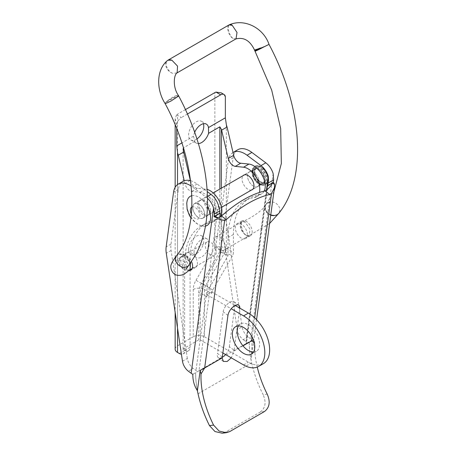 <?xml version="1.0" encoding="UTF-8"?>
<svg xmlns="http://www.w3.org/2000/svg" width="456" height="456" viewBox="0 0 456 456"><rect width="100%" height="100%" fill="white"/><g stroke="black" fill="none" stroke-linecap="round" stroke-linejoin="round"><path stroke-width="0.34" stroke-dasharray="2.28 1.71" d="M193.247 289.509A7.906 4.566 180 0 1 204.425 289.509L204.425 336.762A7.906 4.566 0 0 0 193.247 336.762L193.247 289.509A13.247 7.649 -60 0 1 195.994 280.275L205.536 285.787L225.07 251.951A5.341 3.067 112.4 0 0 225.874 248.07L226.33 248.303A5.341 3.084 -60 0 1 225.224 252.025L225.07 251.951C221.143 249.934 217.74 248.491 214.85 247.614C218.264 246.36 221.941 246.514 225.874 248.07M193.247 336.762L177.538 345.83A8.117 4.685 0 0 0 175.161 349.148M185.432 109.611L177.538 114.165L177.538 345.83M188.602 249.46A10.733 6.196 -60 0 1 193.287 238.653A10.733 6.196 -60 0 1 201.563 235.78A10.733 6.196 -60 0 1 201.563 248.172A10.733 6.196 -60 0 1 190.825 254.374A10.733 6.196 -60 0 1 188.602 249.46M196.918 138.955A10.733 6.196 -60 0 1 190.825 139.946A10.733 6.196 -60 0 1 188.602 135.033A10.733 6.196 -60 0 1 193.287 124.226A10.733 6.196 -60 0 1 201.563 121.353A10.733 6.196 -60 0 1 203.404 123.741M204.425 336.762L248.406 362.149A30.045 17.345 -120 0 0 263.425 363.637M179.35 353.508L184.788 350.368L183.432 349.581A1.066 0.616 180 0 1 183.118 349.148A1.066 0.616 180 0 1 183.432 348.709L198.685 339.902A1.066 0.616 180 0 1 200.195 339.902L222.859 352.984M200.195 339.902L200.195 292.934A13.03 7.524 -60 0 1 202.897 283.854L209.543 287.69A13.03 7.524 -60 0 0 207.024 294.576L206.842 296.776A13.03 7.524 -60 0 1 207.024 294.576L211.681 291.891L211.681 293.692A5.341 3.084 120 0 1 212.787 289.97L232.326 256.13A5.341 3.084 -60 0 0 233.432 252.407L233.432 234.487A80.114 46.255 60 0 1 250.025 197.813A80.114 46.255 60 0 1 259.76 194.433A16.69 9.639 -120 0 0 261.79 193.732A16.69 9.639 -120 0 0 264.195 191.115M211.681 291.891L235.188 305.463M253.536 352.095A15.857 9.154 -120 0 0 256.335 351.354A15.857 9.154 -120 0 0 258.763 338.648A15.857 9.154 -120 0 0 248.406 324.678A15.857 9.154 -120 0 0 240.477 323.891A15.857 9.154 -120 0 0 238.437 325.943M201.609 283.108L202.897 283.854L221.126 252.282L219.838 251.535L201.609 283.108A14.102 8.14 120 0 0 198.685 292.934L198.685 339.902M209.543 287.69L227.772 256.118A1.066 0.616 120 0 0 227.994 255.377L227.994 237.627A80.114 46.255 60 0 1 244.587 200.953A80.114 46.255 60 0 1 254.323 197.573A16.69 9.639 -120 0 0 256.352 196.872A16.69 9.639 -120 0 0 259.424 192.46M194.672 132.32A10.733 6.196 120 0 0 193.561 136.184L194.689 141.337A10.733 6.196 120 0 0 196.262 143.087A10.733 6.196 120 0 0 198.366 143.589M194.689 141.337L183.397 147.858M194.039 252.601A10.733 6.196 120 0 0 196.262 257.515A10.733 6.196 120 0 0 207.001 251.313A10.733 6.196 120 0 0 207.001 238.921A10.733 6.196 120 0 0 198.73 241.794A10.733 6.196 120 0 0 194.039 252.601M251.49 190.021A8.436 4.873 60 0 1 243.789 184.851A8.436 4.873 60 0 1 243.162 175.6M206.842 294.679L231.209 308.746M259.413 182.719A8.436 4.873 -120 0 0 255.73 174.232A8.436 4.873 -120 0 0 249.227 171.969A8.436 4.873 -120 0 0 249.227 181.71A8.436 4.873 -120 0 0 257.668 186.584A8.436 4.873 -120 0 0 259.413 182.719M221.211 92.859L225.355 96.644M176.706 128.729L176.706 124.733L175.161 118.759L176.609 114.809A8.117 4.685 180 0 1 177.538 114.165M184.788 350.368A7.478 4.315 -120 0 0 188.527 350.738A7.478 4.315 -120 0 0 190.078 347.312L184.64 350.453A7.478 4.315 60 0 1 183.09 353.879A7.478 4.315 60 0 1 181.431 354.215M184.64 350.453L184.64 262.656A80.114 46.255 60 0 1 201.233 225.982A80.114 46.255 60 0 1 210.968 222.602A16.69 9.639 -120 0 0 212.998 221.901A16.69 9.639 -120 0 0 214.48 205.565A16.69 9.639 -120 0 0 200.178 192.255L191.93 191.395A7.478 4.315 60 0 1 184.88 183.494L184.247 180.781M210.621 210.894A8.436 4.873 60 0 1 208.871 214.753A8.436 4.873 60 0 1 200.435 209.885A8.436 4.873 60 0 1 200.435 200.138A8.436 4.873 60 0 1 206.938 202.401A8.436 4.873 60 0 1 210.621 210.894M176.706 124.733A6.675 3.853 -60 0 1 181.351 117.545L176.609 114.809M187.422 114.04L181.351 117.545M190.391 180.65A7.478 4.315 -120 0 0 197.368 188.26L205.616 189.115A16.69 9.639 60 0 1 207.104 189.4M220.596 216.589A16.69 9.639 60 0 1 218.435 218.76A16.69 9.639 60 0 1 216.406 219.467A80.114 46.255 -120 0 0 206.671 222.847A80.114 46.255 -120 0 0 190.078 259.521L190.078 347.312M216.058 207.754A8.436 4.873 -120 0 0 212.376 199.261A8.436 4.873 -120 0 0 205.873 196.998A8.436 4.873 -120 0 0 205.873 206.745A8.436 4.873 -120 0 0 214.309 211.612A8.436 4.873 -120 0 0 216.058 207.754M182.485 361.232L187.319 358.445A10.043 5.797 -120 0 0 193.276 368.465L188.442 371.258M198.052 393.802L251.678 362.839A78.916 45.566 60 0 1 249.272 341.715L199.004 370.739A2.137 1.397 -172.3 0 1 196 370.494L193.276 368.465M219.843 216.936L199.004 370.739L192.842 374.296M187.319 358.445L171.114 250.458A23.393 13.503 60 0 1 170.994 244.085L178.404 189.394A23.364 13.492 60 0 1 183.073 181.334M190.585 180.701A23.364 13.492 60 0 1 197.129 184.059L207.252 191.6M209.424 212.502A8.436 4.873 -120 0 0 206.197 203.484A8.436 4.873 -120 0 0 199.3 200.794A8.436 4.873 -120 0 0 199.3 210.535A8.436 4.873 -120 0 0 207.742 215.409A8.436 4.873 -120 0 0 209.424 212.502M197.374 264.412A8.544 4.936 -120 0 0 194.102 255.286A8.544 4.936 -120 0 0 187.12 252.556A8.544 4.936 -120 0 0 187.12 262.422A8.544 4.936 -120 0 0 195.664 267.358A8.544 4.936 -120 0 0 197.374 264.412M248.035 336.853L243.202 339.64A10.043 5.797 60 0 1 237.245 329.62L242.079 326.827A10.043 5.797 -120 0 0 248.035 336.853L250.76 338.882A8.972 5.871 7.7 0 1 252.071 340.102L249.272 341.715A86.948 50.2 60 0 0 251.045 359.75L251.45 357.475L252.071 340.102M232.999 152.515L233.01 152.504A23.364 13.492 -120 0 0 232.999 152.515A23.364 13.492 -120 0 0 228.331 160.569L220.921 215.26A23.393 13.503 -120 0 0 221.04 221.633L237.245 329.62M237.832 149.722A23.364 13.492 -120 0 0 233.164 157.776L225.754 212.467A23.393 13.503 -120 0 0 225.874 218.84L242.079 326.827M243.202 339.64L245.926 341.669A2.137 1.397 -172.3 0 1 246.531 342.832A2.137 1.397 -172.3 0 1 245.909 343.659L266.749 189.856M259.35 183.677A8.436 4.873 60 0 1 257.668 186.584A8.436 4.873 60 0 1 249.227 181.71A8.436 4.873 60 0 1 249.227 171.969A8.436 4.873 60 0 1 256.124 174.659A8.436 4.873 60 0 1 259.35 183.677M247.3 235.587A8.544 4.936 60 0 1 245.59 238.534A8.544 4.936 60 0 1 237.046 233.603A8.544 4.936 60 0 1 237.046 223.731A8.544 4.936 60 0 1 244.028 226.461A8.544 4.936 60 0 1 247.3 235.587M243.002 345.847L234.048 351.017L231.272 357.846M254.288 342.798L254.642 343.003L253.792 339.515L251.045 359.75M257.258 367.074A80.114 46.255 60 0 1 254.653 348.766M254.602 344.479A80.114 46.255 60 0 1 254.642 343.003M253.382 339.811L253.787 339.52M251.678 362.839A86.948 50.2 -120 0 0 263.101 394.628L267.21 394.144M222.306 357.059L217.523 353.497A8.413 4.11 126.7 0 0 218.287 357.641A8.413 4.11 126.7 0 0 222.249 357.316M225.606 354.568A8.413 4.11 126.7 0 0 229.322 346.68L234.105 350.248A8.413 4.11 -53.3 0 1 234.048 351.017M239.799 308.125A8.345 4.075 -53.3 0 1 239.753 308.57L234.105 350.248M229.322 346.68L234.971 305.007A8.345 4.075 126.7 0 0 234.053 301.718A8.345 4.075 126.7 0 0 227.772 303.77A8.345 4.075 126.7 0 0 223.166 311.818L217.523 353.497M197.385 390.672A78.916 45.566 60 0 1 195.647 372.677A86.948 50.2 -120 0 0 197.419 390.707M216.64 217.335A10.682 5.215 -53.3 0 1 215.745 216.902A10.682 5.215 -53.3 0 1 215.072 216.172M222.163 433.2L225.595 432.077L229.738 431.587M264.48 411.523L260.342 412.019L225.595 432.077M260.342 412.019C265.5 407.977 266.424 402.181 263.101 394.628M252.134 232.799A8.544 4.936 -120 0 0 248.862 223.668A8.544 4.936 -120 0 0 241.879 220.943A8.544 4.936 -120 0 0 241.879 230.81A8.544 4.936 -120 0 0 250.424 235.741A8.544 4.936 -120 0 0 252.134 232.799M264.184 180.884A8.436 4.873 -120 0 0 260.957 171.872A8.436 4.873 -120 0 0 254.06 169.176A8.436 4.873 -120 0 0 254.06 178.923A8.436 4.873 -120 0 0 262.502 183.791A8.436 4.873 -120 0 0 264.184 180.884M207.514 198.297A13.349 7.706 -120 0 0 206.215 197.22L192.295 186.852A23.364 13.492 -120 0 0 191.206 186.082M188.966 270.539A8.544 4.936 60 0 1 181.562 263.79A8.544 4.936 60 0 1 182.286 255.349A8.544 4.936 60 0 1 191.503 261.584M204.59 215.289A8.436 4.873 60 0 1 202.909 218.202A8.436 4.873 60 0 1 194.467 213.328A8.436 4.873 60 0 1 194.467 203.581A8.436 4.873 60 0 1 201.364 206.277A8.436 4.873 60 0 1 204.59 215.289M225.201 246.268A7.78 4.492 60 0 1 223.605 250.344A7.78 4.492 60 0 1 215.825 245.852A7.78 4.492 60 0 1 215.825 236.869A7.78 4.492 60 0 1 219.171 236.966A7.78 4.492 60 0 1 225.201 246.268M216.281 251.421A7.78 4.492 -120 0 0 210.25 242.119A7.78 4.492 -120 0 0 206.904 242.016A7.78 4.492 -120 0 0 206.904 250.999A7.78 4.492 -120 0 0 214.685 255.491A7.78 4.492 -120 0 0 216.281 251.421M189.952 269.713L185.769 270.157C180.667 268.555 177.076 259.869 180.473 257.344L180.964 256.996L184.674 256.882L190.602 262.861M178.507 95.623C178.336 94.654 168.338 100.041 165.716 102.509A7.78 0.41 152.1 0 1 173.365 98.251A7.78 0.41 152.1 0 1 178.655 95.902M176.888 72.994L172.528 73.245C167.523 71.455 164.137 63.048 167.42 60.562M165.038 103.432L165.716 102.509A7.78 1.465 147.6 0 1 172.744 97.248A7.78 1.465 147.6 0 1 178.347 95.367M176.518 73.211L177.133 72.743M188.602 265.512L188.983 264.93C192.688 258.968 180.416 250.224 176.347 255.924M254.716 50.616L269.023 44.386M236.031 38.846L232.891 38.395C228.57 35.899 225.868 26.374 229.066 24.903M270.75 215.027C266.002 212.604 264.32 209.264 265.711 205.012L266.304 204.083L270.636 201.888L273.378 202.139L276.034 203.313L278.234 205.297L279.648 207.913L279.933 210.558L278.798 213.374M223.605 250.344L249.118 235.615L249.968 229.151L245.043 222.032L242.068 221.719C238.813 223.212 241.743 233.005 246.132 235.307L248.862 235.741L269.604 223.48M257.703 182.092A8.328 4.805 -120 0 0 263.066 183.335A8.328 4.805 -120 0 0 263.066 173.725A8.328 4.805 -120 0 0 254.739 168.914A8.328 4.805 -120 0 0 253.262 174.813A8.328 4.805 -120 0 0 257.703 182.092A8.339 4.816 60 0 1 253.251 174.813A8.339 4.816 60 0 1 254.733 168.902A8.339 4.816 60 0 1 263.072 173.719A8.339 4.816 60 0 1 263.072 183.346A8.339 4.816 60 0 1 257.703 182.098M197.488 216.856A8.328 4.805 -120 0 0 202.852 218.105A8.328 4.805 -120 0 0 202.852 208.489A8.328 4.805 -120 0 0 194.524 203.678A8.328 4.805 -120 0 0 193.048 209.578A8.328 4.805 -120 0 0 197.488 216.856M191.873 195.698A16.821 9.713 60 0 1 201.113 198.844A16.821 9.713 60 0 1 207.463 206.682M205.422 226.102A16.821 9.713 60 0 1 201.352 225.817A16.821 9.713 60 0 1 187.097 201.113M212.787 289.97L205.536 285.787A5.341 3.084 120 0 0 204.425 289.509L211.681 293.692M195.994 280.275L214.85 247.614L214.85 92.625M243.572 364.942L248.406 362.149M206.842 296.776L200.195 292.934A1.066 0.616 0 0 0 198.685 292.934M227.994 255.377L221.348 251.535A1.066 0.616 -60 0 1 221.126 252.282L227.772 256.118M221.348 216.161L221.348 251.535A1.066 0.616 0 0 0 219.838 251.535L219.838 189.069M183.432 348.709L183.432 349.581M221.348 214.907L221.348 188.197M233.432 234.487L227.994 237.627M225.224 252.025L232.326 256.13M226.33 124.539L226.33 248.303L233.432 252.407M193.561 136.184L181.853 142.945M177.538 328.263L177.538 184.583M189.975 180.547L184.88 183.494M197.368 188.26L191.93 191.395M205.616 189.115L200.178 192.255M259.76 194.433L254.323 197.573M216.406 219.467L210.968 222.602M190.078 259.521L184.64 262.656M218.395 205.223L196 370.494M225.874 218.84L221.04 221.633M266.469 190.061L245.926 341.669M239.753 308.57L236.943 306.478M235.427 305.349L234.971 305.007M254.682 317.809L252.094 336.916M227.954 315.381L223.166 311.818M273.155 173.605L250.76 338.882M171.114 250.458L166.28 253.245M225.754 212.467L220.921 215.26M170.994 244.085L166.161 246.878M233.164 157.776L228.331 160.569M207.469 196.496L206.215 197.22M178.404 189.394L173.571 192.181M197.129 184.059L192.295 186.852M172.528 73.245A7.78 5.386 48.9 0 1 166.394 67.528A7.78 5.386 48.9 0 1 167.084 60.853M176.238 256.061A7.78 5.381 -143.1 0 1 185.347 256.209A7.78 5.381 -143.1 0 1 188.983 264.93A7.78 6.196 38.5 0 0 185.9 255.605A7.78 6.196 38.5 0 0 176.358 255.907M184.674 256.882A7.78 5.421 -130.7 0 0 180.154 257.617A7.78 5.421 -130.7 0 0 179.453 264.457A7.78 5.421 -130.7 0 0 185.769 270.157M254.522 50.046L260.439 47.823A7.78 0.41 -27.9 0 0 255.001 51.152M232.891 38.395A7.78 3.397 68.9 0 1 228.673 30.717A7.78 3.397 68.9 0 1 229.767 24.607M270.773 214.844A7.78 6.196 -141.5 0 1 266.464 203.889A7.78 6.196 -141.5 0 1 270.636 201.888A7.78 6.663 26.7 0 0 265.597 205.24A7.78 6.663 26.7 0 0 270.727 215.181M245.043 222.032A7.78 3.363 -111.5 0 0 242.734 221.434A7.78 3.363 -111.5 0 0 241.748 227.669A7.78 3.363 -111.5 0 0 246.132 235.307M191.879 207.058A6.726 3.887 60 0 1 196.086 208.135A6.726 3.887 60 0 1 199.779 216.76A6.726 3.887 60 0 1 194.148 217.768A6.726 3.887 60 0 1 191.383 214.2M259.19 181.243A8.339 4.816 -120 0 0 264.56 182.491A8.339 4.816 -120 0 0 264.56 172.858A8.339 4.816 -120 0 0 256.221 168.047A8.339 4.816 -120 0 0 254.739 173.953A8.339 4.816 -120 0 0 259.19 181.243M259.783 181.562A9.394 5.421 60 0 1 256.181 166.873A9.394 5.421 60 0 1 267.438 176.079A9.394 5.421 60 0 1 259.783 181.562M259.772 181.613A9.462 5.461 -120 0 0 267.49 176.09A9.462 5.461 -120 0 0 256.141 166.81A9.462 5.461 -120 0 0 259.772 181.613M258.877 182.799A10.511 6.071 60 0 1 253.268 173.611A10.511 6.071 60 0 1 255.132 166.161A10.511 6.071 60 0 1 265.648 172.231A10.511 6.071 60 0 1 265.648 184.372A10.511 6.071 60 0 1 258.877 182.799M258.13 183.226A10.511 6.071 -120 0 0 264.902 184.8A10.511 6.071 -120 0 0 264.902 172.664A10.511 6.071 -120 0 0 254.391 166.594A10.511 6.071 -120 0 0 252.521 174.038A10.511 6.071 -120 0 0 258.13 183.226M257.537 182.902A9.462 5.461 60 0 1 253.912 168.099A9.462 5.461 60 0 1 265.255 177.378A9.462 5.461 60 0 1 257.537 182.902M240.477 323.891L235.644 326.684M256.335 351.354L251.501 354.147M190.825 254.374L196.262 257.515M201.563 235.78L207.001 238.921M190.825 139.946L196.262 143.087M201.563 121.353L206.397 124.14M183.118 349.148L183.118 149.266M175.161 118.759L175.161 124.933M175.161 187.273L175.161 312.417M188.527 350.738L183.09 353.879M261.79 193.732L256.352 196.872M218.435 218.76L212.998 221.901M206.671 222.847L201.233 225.982M250.025 197.813L244.587 200.953M205.873 196.998L200.435 200.138M214.309 211.612L208.871 214.753M254.06 169.176L243.789 175.11M262.502 183.791L252.225 189.725M218.287 357.641L223.355 361.414M218.72 219.119L215.745 216.902M256.568 319.69L251.45 357.47M234.053 301.718L238.836 305.286M268.51 180.639L246.531 342.832M241.879 220.943L237.046 223.731M250.424 235.741L245.59 238.534M187.12 252.556L182.286 255.349M195.664 267.358L190.83 270.151M199.3 200.794L194.467 203.581M207.742 215.409L202.909 218.202M192.215 268.464L214.685 255.491M180.964 256.996L206.904 242.016M180.473 257.344L176.563 260.382C175.663 260.718 179.578 258.318 184.059 261.835C187.581 265.056 186.116 269.941 186.082 269.279M266.304 204.083L273.908 191.708M265.711 205.012L265.597 205.24C264.303 208.631 252.111 218.076 242.734 221.434L242.335 221.587M279.083 213.009L279.328 212.559M215.825 236.869L242.068 221.719M202.852 218.105L221.491 207.343M252.858 189.234L263.066 183.335M194.524 203.678L213.163 192.922M244.53 174.808L254.739 168.914M201.358 225.817L197.79 224.255L194.695 222.061L190.956 217.934M263.072 183.346L264.56 182.491C264.526 183.392 262.907 182.959 259.703 181.18C256.312 177.982 254.693 174.46 254.847 170.612L256.221 168.047L254.733 168.902M255.132 166.161C256.808 165.243 258.763 165.414 260.997 166.679C267.45 170.134 270.659 182.149 265.648 184.372L264.902 184.8C262.787 185.923 260.359 185.415 257.617 183.289C254.083 180.126 252.179 176.335 251.906 171.929L252.259 169.381L255.132 166.161"/><path stroke-width="0.68" d="M215.962 92.089L220.704 94.825A6.675 3.853 -60 0 1 224.044 94.495L221.211 92.859L215.962 92.089A8.117 4.685 180 0 0 214.85 92.625L185.432 109.611M203.404 123.741A10.733 6.196 -60 0 1 203.661 124.767A10.733 6.196 -60 0 1 196.918 138.955M222.859 352.984L243.572 364.942A30.045 17.345 60 0 0 258.592 366.43L263.425 363.637A30.045 17.345 -120 0 0 268.031 339.566A30.045 17.345 -120 0 0 248.406 313.095L243.572 315.883A30.045 17.345 60 0 1 263.197 342.359A30.045 17.345 60 0 1 258.592 366.43M175.161 312.417L175.161 349.148A8.117 4.685 0 0 0 177.538 352.459L179.35 353.508A7.478 4.315 60 0 0 181.431 354.215M235.188 305.463L248.406 313.095M238.437 325.943A15.857 9.154 -120 0 0 240.477 342.2A15.857 9.154 -120 0 0 253.536 352.095M259.424 192.46A16.69 9.639 -120 0 0 255.782 176.649A16.69 9.639 -120 0 0 243.532 167.221L235.285 166.366A7.478 4.315 60 0 1 228.234 158.46L221.622 130.148A23.353 13.48 60 0 1 221.348 129.287L219.838 126.819L208.574 133.323L208.495 127.56A10.733 6.196 120 0 0 206.397 124.14A10.733 6.196 120 0 0 194.672 132.32M198.366 143.589A10.733 6.196 120 0 0 208.574 133.323M243.162 175.6A8.436 4.873 60 0 1 243.789 175.11A8.436 4.873 60 0 1 250.293 177.367A8.436 4.873 60 0 1 253.975 185.86A8.436 4.873 60 0 1 252.225 189.725A8.436 4.873 60 0 1 251.49 190.021M243.572 327.465A15.857 9.154 60 0 1 253.929 341.441A15.857 9.154 60 0 1 251.501 354.147A15.857 9.154 60 0 1 235.644 344.992A15.857 9.154 60 0 1 235.644 326.684A15.857 9.154 60 0 1 243.572 327.465M231.209 308.746L243.572 315.883M183.397 147.858L183.118 149.112L183.432 151.175A23.353 13.48 -120 0 0 183.705 152.036L178.267 155.177A23.353 13.48 60 0 1 177.538 152.709L176.706 145.914L176.706 128.729M224.044 94.495A6.675 3.853 -60 0 1 225.355 96.644L225.355 117.825L226.33 124.539A23.353 13.48 60 0 0 227.059 127.007L221.622 130.148M264.195 191.115A16.69 9.639 -120 0 0 261.943 174.728A16.69 9.639 -120 0 0 248.97 164.08L240.722 163.225A7.478 4.315 60 0 1 233.671 155.319L227.059 127.007M184.247 180.781L178.267 155.177M220.704 94.825L187.422 114.04M183.705 152.036L190.317 180.354A7.478 4.315 -120 0 0 190.391 180.65M207.104 189.4A16.69 9.639 60 0 1 219.296 201.09A16.69 9.639 60 0 1 220.596 216.589M207.252 191.6L211.054 194.433A13.349 7.706 60 0 1 218.395 205.223L219.889 210.906L219.553 213.385L214.018 216.583L214.354 214.103L213.562 208.016L191.167 373.287L188.442 371.258A10.043 5.797 60 0 1 182.485 361.232L166.28 253.245A23.393 13.503 -120 0 1 166.161 246.878L173.571 192.181A23.364 13.492 -120 0 1 178.239 184.127A23.364 13.492 -120 0 1 191.206 186.082M191.167 373.287A8.972 5.871 7.7 0 0 192.842 374.296C192.734 380.469 194.256 385.941 197.419 390.707L200.161 370.483L204.647 367.998L201.016 373.966A80.114 46.255 -120 0 0 213.585 425.106L209.469 425.59L214.981 431.547L222.163 433.2L226.301 432.71L219.097 431.062L213.585 425.106M178.239 184.127L183.073 181.334A23.364 13.492 60 0 1 190.585 180.701M251.889 152.446L265.808 162.815A13.349 7.706 -120 0 1 273.155 173.605L273.651 179.869L273.315 182.349L267.775 185.546L268.504 180.639L268.322 176.398A13.349 7.706 -120 0 0 260.974 165.608L247.055 155.239A23.364 13.492 -120 0 0 233.01 152.504L237.832 149.722A23.364 13.492 -120 0 1 251.889 152.446L247.055 155.239M200.155 370.5L201.016 373.966M231.272 357.846L227.122 361.5L223.355 361.414L222.146 357.892L204.647 367.998L224.631 220.499L218.72 219.119L215.072 216.172L220.362 213.117L219.843 216.936A10.682 5.215 -53.3 0 1 216.64 217.335M252.094 336.916L251.552 340.917L243.002 345.847M253.382 339.811L251.552 340.917L254.642 343.003M226.301 432.71L229.738 431.587L264.48 411.523C269.627 407.487 270.533 401.69 267.21 394.144A80.114 46.255 60 0 1 257.258 367.074M254.653 348.766A80.114 46.255 60 0 1 254.602 344.479M222.146 357.892A8.413 4.11 -53.3 0 1 222.306 357.059L227.954 315.381A8.345 4.075 -53.3 0 1 232.56 307.333A8.345 4.075 -53.3 0 1 238.836 305.286A8.345 4.075 -53.3 0 1 239.799 308.125M222.249 357.316A8.413 4.11 126.7 0 0 222.46 357.196A8.413 4.11 126.7 0 0 225.606 354.568M272.557 182.987A10.682 5.215 -53.3 0 1 266.749 189.856L267.267 186.037L272.557 182.987L274.529 184.458L274.444 187.741L271.531 193.424A10.682 5.215 -53.3 0 1 269.832 194.484A93.463 45.651 126.7 0 0 226.307 219.61A10.682 5.215 -53.3 0 1 224.631 220.499M209.469 425.59A86.948 50.2 60 0 1 198.052 393.802A78.916 45.566 60 0 1 197.385 390.672M269.832 194.484L265.05 190.921A10.682 5.215 126.7 0 0 266.749 189.856M226.307 219.61L221.525 216.047A93.463 45.651 -53.3 0 1 265.05 190.921M219.843 216.936A10.682 5.215 126.7 0 0 221.525 216.047M219.553 213.385A2.137 1.397 7.7 0 0 220.362 213.117M217.05 217.643A8.972 5.871 -172.3 0 1 214.018 216.583M273.315 182.349A8.972 5.871 -172.3 0 1 274.529 184.458M267.267 186.037A2.137 1.397 7.7 0 0 267.775 185.546M213.562 208.016A13.349 7.706 -120 0 0 207.514 198.297M191.503 261.584A8.544 4.936 60 0 1 192.54 267.205A8.544 4.936 60 0 1 190.83 270.151A8.544 4.936 60 0 1 188.966 270.539M190.602 262.861L189.952 269.713C184.48 274.027 183.01 275.515 177.914 275.35C171.73 274.723 169.621 267.022 171.445 264.018C171.673 262.793 173.269 260.142 176.227 256.084A7.78 5.381 -143.1 0 1 176.238 256.061M178.513 95.635L178.655 95.902A7.78 0.41 152.1 0 1 177.84 96.564L178.347 95.367A7.78 1.465 147.6 0 1 177.84 96.564L171.028 101.015L166.44 103.204L165.032 103.426C156.237 89.712 156.3 70.047 167.084 60.853A7.78 5.386 48.9 0 1 171.878 60.186L167.922 60.203L167.084 60.853M178.347 95.367C172.63 87.193 173.696 74.921 177.133 72.743L177.561 66.143L171.878 60.186M176.347 255.924L175.332 258.746L175.742 261.214L177.127 263.671L179.328 265.717L182.012 267.022L184.72 267.376L187.114 266.749L188.641 265.46L186.082 269.279M254.722 50.622L255.001 51.152A7.78 0.41 -27.9 0 0 263.317 47.213L254.722 50.622L254.522 50.046L263.317 47.213L269.023 44.386C302.299 106.727 307.726 177.834 278.798 213.374L277.299 214.685L274.546 215.574L270.75 215.027M167.922 60.203L229.066 24.903L232.241 25.337L237.023 32.467L236.031 38.846L176.888 72.994M207.463 206.682A16.821 9.713 60 0 1 205.422 226.102M190.956 217.934L189.468 215.545L187.154 209.435L186.755 203.222L187.097 201.119A16.821 9.713 60 0 1 191.873 195.698M219.838 126.819L219.838 189.069M183.432 151.175L183.432 147.961M221.348 216.161L221.348 214.907M221.348 188.197L221.348 129.287M181.853 142.945L176.706 145.914M225.355 117.825L208.495 127.56M177.538 352.459L177.538 328.263M177.538 184.583L177.538 152.709M190.317 180.354L189.975 180.547M233.671 155.319L228.234 158.46M240.722 163.225L235.285 166.366M248.97 164.08L243.532 167.221M268.322 176.398L266.469 190.061M236.943 306.478L235.427 305.349M271.531 193.424L254.682 317.809M265.808 162.815L260.974 165.608M273.651 179.869L268.111 183.067M219.889 210.906L214.354 214.103M211.054 194.433L207.469 196.496M176.329 255.947L176.358 255.907A7.78 6.196 38.5 0 0 175.908 256.58A7.78 5.381 -143.1 0 1 176.227 256.084L176.255 256.044M229.351 24.767L229.767 24.607A7.78 3.397 68.9 0 1 232.241 25.337M270.727 215.181A7.78 6.663 26.7 0 0 274.461 215.58A7.78 6.196 -141.5 0 1 270.773 214.844M191.383 214.2A6.726 3.887 60 0 1 191.879 207.058M175.161 124.933L175.161 187.273M274.444 187.741L256.568 319.69M189.725 269.901L192.215 268.464M176.358 255.907C200.138 228.353 196.696 161.703 165.032 103.426M188.562 265.557L195.271 255.485C216.771 217.768 209.173 152.959 178.655 95.902M254.522 50.046C250.042 40.533 243.766 36.85 235.701 38.999M229.767 24.607C244.843 18.343 263.585 28.124 269.023 44.392M273.908 191.708L281.346 163.516L280.679 128.638L271.685 90.106L255.001 51.152M269.604 223.48L279.083 213.009M221.491 207.343L252.858 189.234M213.163 192.922L244.53 174.808"/></g></svg>
